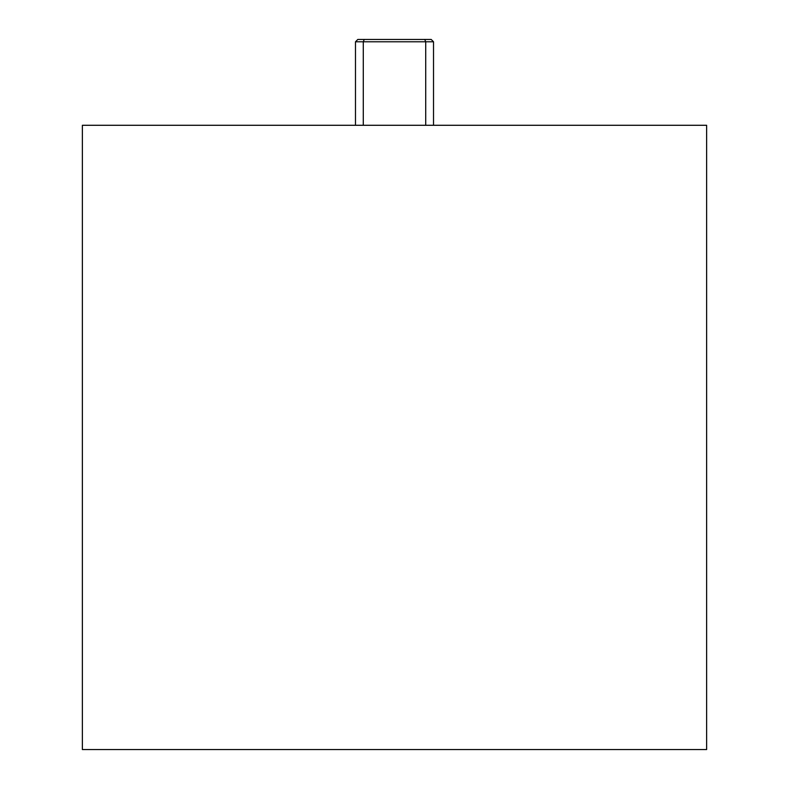 <?xml version="1.0" encoding="UTF-8"?>
<svg xmlns="http://www.w3.org/2000/svg" width="789" height="789" viewBox="0 0 789 789"><rect width="100%" height="100%" fill="white"/><g stroke="black" fill="none" stroke-linecap="round" stroke-linejoin="round"><path stroke-width="1.18" d="M706.628 749.55L706.628 125.283L82.372 125.283L82.372 749.55L706.628 749.55M355.484 125.283L355.484 41.787L363.285 41.787L363.285 125.283M424.748 39.45L431.179 39.45L433.516 41.787L363.285 41.787L364.252 39.45L424.748 39.45L425.715 41.787L425.715 125.283M355.484 41.787L357.821 39.45L364.252 39.45M433.516 125.283L433.516 41.787"/></g></svg>
